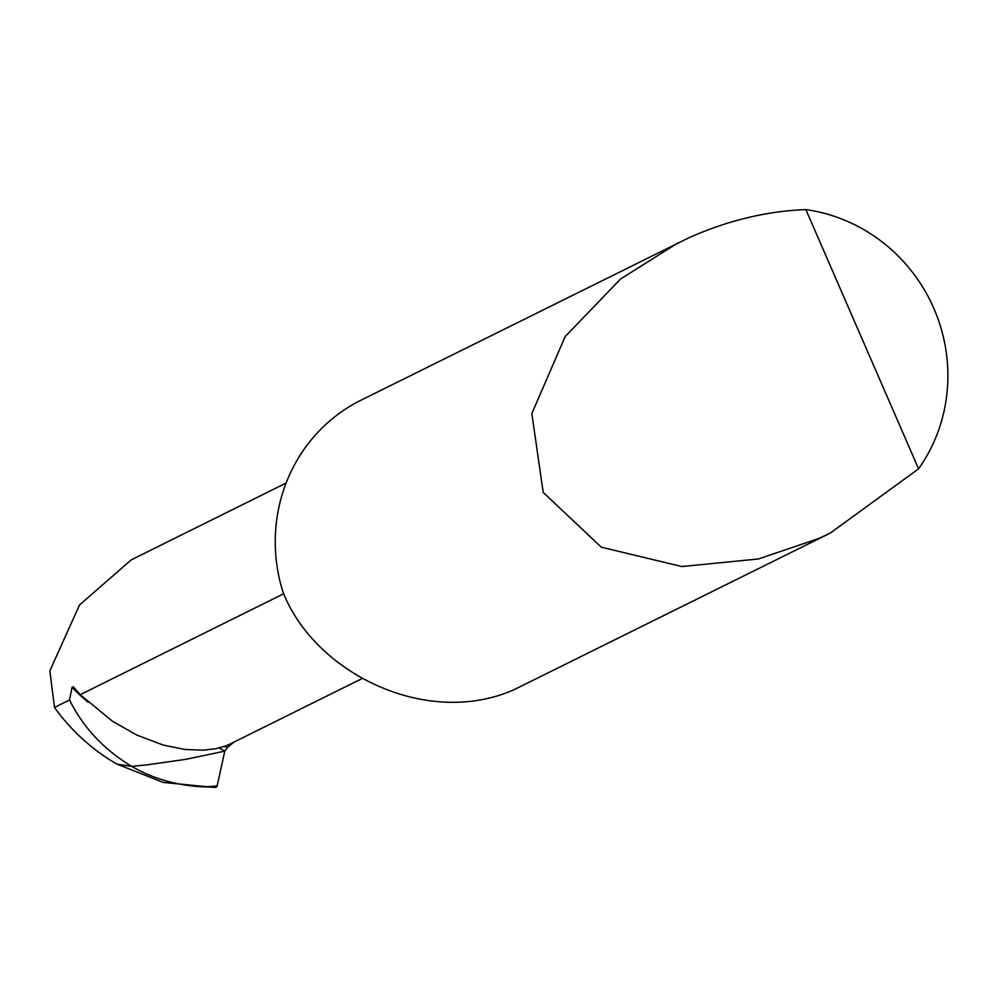 <?xml version="1.0" encoding="UTF-8"?>
<svg xmlns="http://www.w3.org/2000/svg" width="997" height="997" viewBox="0 0 997 997"><rect width="100%" height="100%" fill="white"/><g stroke="black" fill="none" stroke-linecap="round" stroke-linejoin="round"><path stroke-width="1.5" d="M202.142 786.82A226.992 222.518 62.4 0 0 217.134 785.96L224.799 751.152L185.542 759.39L146.684 764.886L131.754 766.394L117.023 764.138L163.296 782.421L213.308 787.356L216.399 787.144L217.134 785.96L216.399 787.144L202.142 786.82C176.282 785.374 152.828 778.557 131.754 766.394C104.087 749.781 83.337 727.648 69.528 699.994L54.499 707.446L49.85 670.844L79.511 604.992L131.168 559.915L286.102 483.059M830.202 533.108L515.013 689.226C428.398 728.657 314.803 674.034 282.874 591.744A163.795 157.526 -116.4 0 1 361.25 400.071L688.628 237.909C727.386 220.574 766.469 211.14 805.863 209.594A163.795 157.526 -116.4 0 1 918.586 468.839L830.277 533.071L819.235 538.293L758.43 558.968L681.861 566.545L601.316 547.191L543.191 492.406L531.85 413.543L565.199 336.537L620.483 279.085L677.499 243.181M283.746 593.726L80.246 694.672L112.449 721.217L136.601 734.951L162.997 744.996L184.856 749.47L203.301 750.205L215.988 748.672L226.307 745.706A8.188 2.243 66.7 0 0 225.821 746.504L227.341 747.65L233.959 742.08M80.246 694.672L73.23 686.721L72.021 687.269L69.528 699.994M54.499 707.446C69.753 728.583 88.16 746.03 109.757 759.776L117.023 764.138L131.754 766.394L146.684 764.886L185.542 759.39L224.799 751.152L227.341 747.65M918.586 468.839L805.863 209.594M217.134 785.96L224.799 751.152L219.178 747.949M226.307 745.706A122.843 118.145 63.6 0 0 231.927 743.114L362.16 678.508M225.821 746.504A194.926 191.075 -117.6 0 1 223.615 746.666M88.097 702.187A194.926 191.075 -117.6 0 1 72.021 687.269M213.308 787.406L216.025 787.244"/></g></svg>
